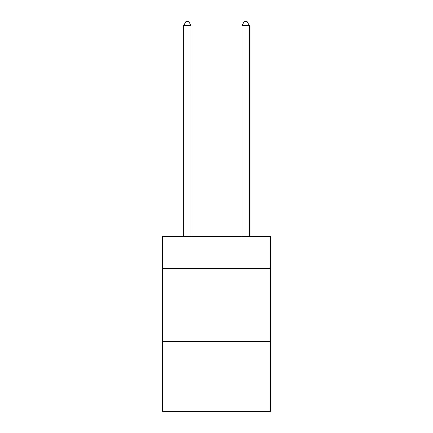 <?xml version="1.0" encoding="UTF-8"?>
<svg xmlns="http://www.w3.org/2000/svg" width="433" height="433" viewBox="0 0 433 433"><rect width="100%" height="100%" fill="white"/><g stroke="black" fill="none" stroke-linecap="round" stroke-linejoin="round"><path stroke-width="0.65" d="M270.425 268.53L270.425 236.467L162.575 236.467L162.575 268.53L270.425 268.53L270.425 411.35L162.575 411.35L162.575 268.53M270.425 341.399L162.575 341.399M190.996 236.467L190.996 25.439L183.711 25.439L183.711 236.467M183.711 25.439L185.898 21.65L188.81 21.65L190.996 25.439M249.289 236.467L249.289 25.439L242.004 25.439L242.004 236.467M242.004 25.439L244.19 21.65L247.102 21.65L249.289 25.439"/></g></svg>
